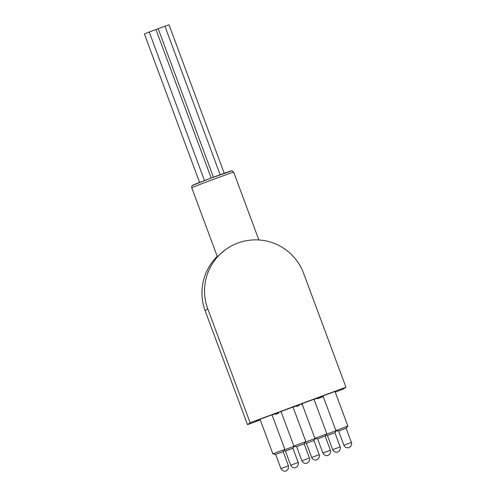 <?xml version="1.0" encoding="UTF-8"?>
<svg xmlns="http://www.w3.org/2000/svg" width="496" height="496" viewBox="0 0 496 496"><rect width="100%" height="100%" fill="white"/><g stroke="black" fill="none" stroke-linecap="round" stroke-linejoin="round"><path stroke-width="0.74" d="M164.932 26.257L169.012 24.8L224.223 173.265M213.423 177.202L158.193 28.681L164.901 26.189M204.476 180.556L149.228 32.004L155.942 29.512M155.973 29.58L158.218 28.756M320.999 397.445L318.742 398.282L320.98 397.401M322.549 396.868L317.366 398.809L321.792 397.06L321.507 396.292L321.675 397.197L322.549 396.868L322.264 396.106L321.675 396.323M317.366 398.809L317.08 398.04L321.507 396.292M299.503 405.337L296.707 406.466L299.503 405.337M301.469 404.643L301.866 404.55L301.58 403.775L301.19 403.899L301.58 403.781L301.859 404.544M297.185 406.218L296.899 405.455L299.243 404.55L301.363 403.8L301.649 404.569M299.528 405.313L299.243 404.55M301.363 403.794L301.649 404.562M296.707 406.466L296.422 405.697L296.918 405.511M278.727 413.044L275.664 414.309L278.752 413.106M280.984 412.232L280.693 411.469L280.984 412.232M276.21 414.011L275.925 413.242L280.693 411.469M278.802 413.007L278.516 412.238M275.664 414.309L275.379 413.54L275.95 413.317M256.488 421.296L258.366 420.589L256.488 421.296L256.203 420.534L256.68 420.341L258.081 419.821L258.366 420.589M256.965 421.104L256.68 420.341M338.576 431.067L346.152 428.253L338.576 431.067M327.354 435.494L334.93 432.686L327.354 435.494L325.816 435.215M317.589 438.848L325.159 436.04L317.589 438.848M306.367 443.281L313.943 440.473L306.367 443.281M304.141 443.846L296.639 446.636M304.172 443.827L305.889 441.676L300.018 443.753L293.892 446.133L296.596 446.642M304.135 443.833L296.633 446.623L301.915 460.821L309.417 458.031L304.135 443.833M292.919 448.279L285.417 451.069M292.95 448.26L294.55 446.257M290.693 465.254L285.411 451.056L288.709 449.767L292.913 448.266L298.195 462.464C298.753 462.811 298.53 464.126 297.526 466.407L295.579 467.691C293.465 468.193 291.84 467.381 290.693 465.254L298.195 462.464M283.154 451.627L275.646 454.417M283.185 451.614L284.902 449.463L279.031 451.534L272.912 453.914L275.609 454.429M280.928 468.608L275.646 454.41L283.148 451.62L288.43 465.818L288.182 469.135L286.099 470.946C287.376 470.537 283.396 472.781 280.928 468.608L288.43 465.818M217.254 256.389A51.181 51.1 53.4 0 0 205.146 310.732L247.51 424.657L257.294 421.03M258.255 420.67L260.264 419.926M335.228 392.119L343.35 389.106L345.948 387.178L303.583 273.253A51.181 51.1 53.4 0 0 225.165 249.922A51.181 51.1 53.4 0 0 207.743 308.803L250.114 422.722L345.948 387.178M250.114 422.722L247.51 424.657M275.441 413.707L272.075 414.978M302.064 403.887L301.667 404.017M296.496 405.895L293.068 407.197M323.051 396.099L322.35 396.341M317.155 398.232L314.055 399.41M322.989 395.907L334.98 391.456L347.863 426.107L335.873 430.565L322.983 395.913M302.002 403.694L314.886 438.352L326.876 433.888L313.993 399.243L302.002 403.694M292.993 407.036L281.009 411.488L293.892 446.133M272.905 453.921L260.022 419.269L272.006 414.817M258.881 239.983L233.672 172.193A22.37 0.353 159.6 0 0 213.156 179.453A22.37 0.353 159.6 0 0 191.766 187.755A22.37 0.353 159.6 0 0 191.741 187.786L217.347 256.63L225.165 249.922M325.159 436.04L326.876 433.888M347.857 426.114L346.152 428.253M336.269 430.64L326.653 434.174M315.276 438.427L305.666 441.955M294.289 446.208L284.679 449.742M199.597 182.423L144.373 33.945L149.259 32.079M192.969 185.126A20.317 0.316 -20.4 0 1 212.914 177.388A20.317 0.316 -20.4 0 1 231.018 171.015M207.743 308.803L205.146 310.732M340.169 446.896C340.733 447.243 340.504 448.558 339.5 450.839L337.553 452.123C335.439 452.619 333.814 451.813 332.667 449.686L340.169 446.896L334.893 432.698M319.182 454.683C319.74 455.024 319.517 456.339 318.513 458.62L316.566 459.904C314.452 460.406 312.827 459.594 311.68 457.473L319.182 454.683L313.906 440.479M330.404 450.25C330.962 450.591 330.739 451.906 329.735 454.193L327.788 455.471C325.674 455.973 324.049 455.161 322.902 453.04L330.404 450.25L325.122 436.052M351.391 442.463C351.949 442.81 351.726 444.125 350.722 446.406L348.775 447.69C346.661 448.192 345.036 447.38 343.889 445.253L351.391 442.463L346.115 428.265M220.15 174.728L164.908 26.183M211.184 178.033L155.949 29.506M309.417 458.031C309.975 458.378 309.752 459.693 308.748 461.974L306.795 463.258C304.687 463.76 303.056 462.948 301.915 460.821M284.902 449.463L272.013 414.811M305.889 441.676L293 407.024M285.374 451.075L283.842 450.783M313.943 440.473L315.537 438.47M306.367 443.288L304.829 443.002M317.583 438.855L314.886 438.352M334.93 432.686L336.524 430.689M338.576 431.074L335.873 430.565M233.672 172.193C232.512 170.959 231.874 170.512 231.762 170.853L210.155 178.417L192.467 185.405C192.026 185.312 191.791 186.105 191.741 187.786M332.667 449.686L327.391 435.488M311.68 457.473L306.398 443.275M322.902 453.04L317.62 438.842M343.889 445.253L338.607 431.055"/></g></svg>
